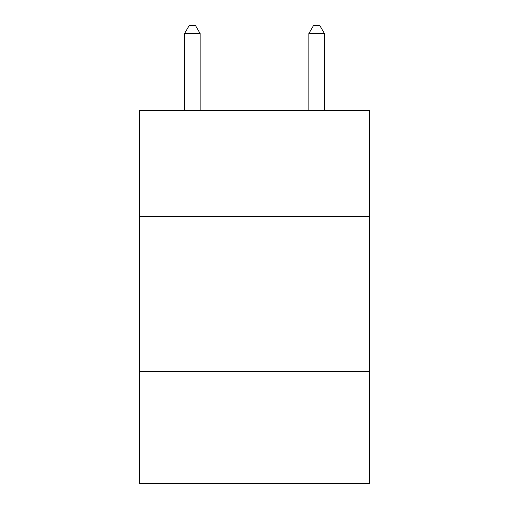 <?xml version="1.0" encoding="UTF-8"?>
<svg xmlns="http://www.w3.org/2000/svg" width="509" height="509" viewBox="0 0 509 509"><rect width="100%" height="100%" fill="white"/><g stroke="black" fill="none" stroke-linecap="round" stroke-linejoin="round"><path stroke-width="0.76" d="M369.489 216.274L369.489 110.606L139.511 110.606L139.511 216.274L369.489 216.274L369.489 483.55L139.511 483.55L139.511 216.274M369.489 371.665L139.511 371.665M200.113 110.606L200.113 33.53L184.57 33.53L184.57 110.606M184.57 33.53L189.233 25.45L195.45 25.45L200.113 33.53M324.43 110.606L324.43 33.53L308.887 33.53L308.887 110.606M308.887 33.53L313.55 25.45L319.767 25.45L324.43 33.53"/></g></svg>
